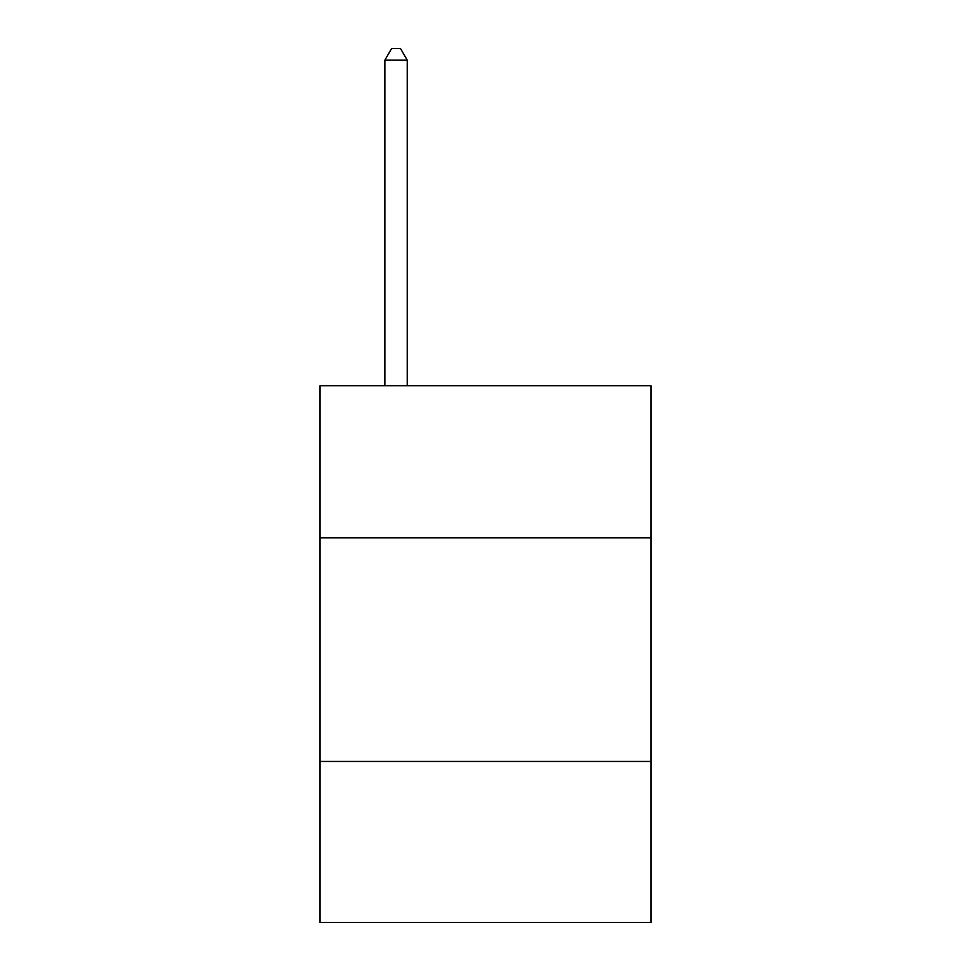 <?xml version="1.0" encoding="UTF-8"?>
<svg xmlns="http://www.w3.org/2000/svg" width="971" height="971" viewBox="0 0 971 971"><rect width="100%" height="100%" fill="white"/><g stroke="black" fill="none" stroke-linecap="round" stroke-linejoin="round"><path stroke-width="1.46" d="M650.983 537.825L650.983 385.766L320.017 385.766L320.017 537.825L650.983 537.825L650.983 922.45L320.017 922.45L320.017 537.825M650.983 761.446L320.017 761.446M407.237 385.766L407.237 60.178L384.868 60.178L384.868 385.766M384.868 60.178L391.58 48.55L400.525 48.55L407.237 60.178"/></g></svg>
